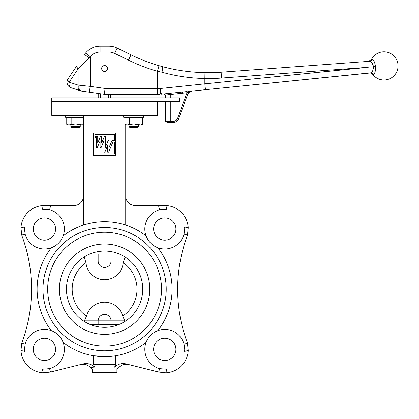 <?xml version="1.0" encoding="UTF-8"?>
<svg xmlns="http://www.w3.org/2000/svg" width="419" height="419" viewBox="0 0 419 419"><rect width="100%" height="100%" fill="white"/><g stroke="black" fill="none" stroke-linecap="round" stroke-linejoin="round"><path stroke-width="0.63" d="M104.603 155.36L93.447 155.36L93.447 133.059L115.754 133.059L115.754 155.36L104.603 155.36M104.603 153.951L94.856 153.951L94.856 137.699L96.307 137.699L96.307 147.734L97.245 147.734L100.104 140.999L100.104 147.734L101.042 147.734L103.902 140.999L103.902 152.134L104.839 152.134L107.699 145.398L107.699 152.134L108.636 152.134L112.894 142.099L114.345 142.099L114.345 153.951L104.603 153.951M104.603 136.29L101.513 143.02L101.513 136.29L100.57 136.29L97.716 143.02L97.716 136.29L94.856 136.29L94.856 134.468L114.345 134.468L114.345 140.69L111.962 140.69L109.108 147.425L109.108 140.69L108.165 140.69L105.31 147.425L105.31 136.29L104.603 136.29M84.146 256.973L85.963 262.634A32.431 32.431 0 0 0 86.513 316.088L84.146 321.378M184.716 350.122A19.955 19.955 0 0 0 184.732 349.352L184.627 351.4A19.955 19.955 0 0 0 184.69 350.63M166.443 369.233A19.955 19.955 0 0 0 166.825 369.197L165.861 372.8A23.474 23.474 0 0 0 188.225 350.431L187.45 343.276L184.051 344.188L184.732 349.352A19.955 19.955 0 0 0 184.727 348.964M184.051 344.188A19.955 19.955 0 0 0 144.822 349.352A19.955 19.955 0 0 0 159.613 368.626L158.701 372.03L165.861 372.8M42.759 209.118A19.955 19.955 0 0 0 42.377 209.149L43.34 205.551A23.474 23.474 0 0 0 20.976 227.915L21.751 235.075A23.474 23.474 0 0 0 22.364 237.023A152.595 152.595 0 0 1 22.364 341.328A23.474 23.474 0 0 0 21.751 343.276L20.976 350.431A23.474 23.474 0 0 0 43.34 372.8L50.505 372.03L49.589 368.626L42.377 369.197A19.955 19.955 0 0 0 42.759 369.233M49.589 368.626A19.955 19.955 0 0 0 51.338 330.633A19.955 19.955 0 0 0 25.15 344.188L24.47 349.352A19.955 19.955 0 0 0 24.485 350.122M24.475 348.964A19.955 19.955 0 0 0 24.47 349.352L24.574 351.4L20.976 350.431M21.751 235.075L25.15 234.163A19.955 19.955 0 0 0 64.379 228.999A19.955 19.955 0 0 0 49.589 209.725L50.715 205.525L43.34 205.551M25.15 234.163L24.47 228.999A19.955 19.955 0 0 0 24.475 229.387M24.485 228.229A19.955 19.955 0 0 0 24.47 228.999L24.574 226.951A19.955 19.955 0 0 0 24.512 227.716M187.45 343.276A23.474 23.474 0 0 0 186.837 341.328A152.595 152.595 0 0 1 186.837 237.023A23.474 23.474 0 0 0 187.45 235.075L188.225 227.915A23.474 23.474 0 0 0 165.861 205.551L158.487 205.525L159.613 209.725A19.955 19.955 0 0 0 157.863 247.718A19.955 19.955 0 0 0 184.051 234.163L184.732 228.999A19.955 19.955 0 0 0 184.716 228.229M184.727 229.387A19.955 19.955 0 0 0 184.732 228.999L184.627 226.951L188.225 227.915M159.613 209.725L166.825 209.149A19.955 19.955 0 0 0 166.443 209.118M55.575 349.352A11.151 11.151 0 0 1 44.424 360.502A11.151 11.151 0 0 1 33.274 349.352A11.151 11.151 0 0 1 44.424 338.201A11.151 11.151 0 0 1 55.575 349.352M175.928 228.999A11.151 11.151 0 0 1 164.777 240.15A11.151 11.151 0 0 1 153.626 228.999A11.151 11.151 0 0 1 164.777 217.849A11.151 11.151 0 0 1 175.928 228.999M116.927 368.992L116.927 372.512L92.274 372.512L92.274 368.992L116.927 368.992L118.797 367.615C121.369 364.729 124.543 363.676 128.329 364.457M158.701 372.03L126.056 363.891C121.651 362.943 117.833 364.017 114.607 367.123C120.159 367.782 120.159 367.782 114.607 367.123L115.613 364.64L115.613 355.762M104.603 327.323A38.15 38.15 0 0 0 142.748 289.173A38.15 38.15 0 0 0 104.603 251.028A38.15 38.15 0 0 0 66.453 289.173A38.15 38.15 0 0 0 104.603 327.323A38.15 38.15 0 0 1 66.453 289.173A38.15 38.15 0 0 1 104.603 251.028M104.603 346.104A56.932 56.932 0 0 0 161.53 289.173A56.932 56.932 0 0 0 104.603 232.246A56.932 56.932 0 0 0 47.672 289.173A56.932 56.932 0 0 0 104.603 346.104M104.603 227.548A61.624 61.624 0 0 0 42.979 289.173A61.624 61.624 0 0 0 104.603 350.797A61.624 61.624 0 0 0 166.228 289.173A61.624 61.624 0 0 0 104.603 227.548M134.897 97.847L51.778 97.847L51.778 115.455L157.424 115.455L157.424 101.367L51.778 101.367L179.725 101.367L179.725 97.847L134.897 97.847L134.897 101.367M33.274 228.999A11.151 11.151 0 0 0 44.424 240.15A11.151 11.151 0 0 0 55.575 228.999A11.151 11.151 0 0 0 44.424 217.849A11.151 11.151 0 0 0 33.274 228.999M153.626 349.352A11.151 11.151 0 0 0 164.777 360.502A11.151 11.151 0 0 0 175.928 349.352A11.151 11.151 0 0 0 164.777 338.201A11.151 11.151 0 0 0 153.626 349.352M50.505 372.03L83.145 363.891C87.54 362.938 91.352 364.017 94.594 367.123L93.589 364.64L93.589 355.762L107.662 356.6M63.143 342.433A67.496 67.496 0 0 0 146.058 342.433M83.47 225.076L83.47 115.455M125.731 225.076L125.731 124.794M89.928 253.961L119.274 253.961M119.274 324.39L89.928 324.39M157.863 330.633A67.496 67.496 0 0 0 157.863 247.718M184.051 234.163L187.45 235.075M51.338 247.718A67.496 67.496 0 0 0 51.338 330.633M25.15 344.188L21.751 343.276M146.058 235.913A67.496 67.496 0 0 0 63.143 235.913M83.47 196.134A9.391 9.391 0 0 1 74.084 205.525L50.715 205.525M158.487 205.525L135.117 205.525A9.391 9.391 0 0 1 125.731 196.134M94.594 367.123C89.043 367.782 89.043 367.782 94.594 367.123M92.274 368.992L90.63 367.589M91.143 367.531L92.788 367.337M92.803 367.337L93.17 367.295M184.69 227.716A19.955 19.955 0 0 0 184.627 226.951M165.861 205.551L166.825 209.149M49.589 209.725L42.377 209.149M20.976 227.915L24.574 226.951M24.512 350.63A19.955 19.955 0 0 0 24.574 351.4M43.34 372.8L42.377 369.197M159.613 368.626L166.825 369.197M188.225 350.431L184.627 351.4M108.495 94.327L108.495 97.847M110.469 97.847L110.469 94.327L159.649 94.327L104.766 94.327A2.346 2.346 0 0 1 104.436 94.301L81.328 91.054L89.383 92.185L90.2 86.372L105.012 88.456L104.436 94.301A2.346 2.346 0 0 0 104.766 94.327L105.012 88.456L157.387 88.456L157.387 71.309L161.964 72.194L157.387 71.309A181.94 181.94 0 0 1 128.45 60.137L114.586 53.375A12.91 12.91 0 0 0 108.924 52.066L100.089 52.066A12.91 12.91 0 0 0 90.2 56.68L78.128 68.857L69.135 82.187A5.871 3.661 108 0 0 71.094 87.765L80.087 90.687L71.094 87.765A5.871 5.871 0 0 1 68.04 78.903L77.033 65.574A5.871 2.493 34 0 0 78.128 68.857L78.128 85.104L90.2 86.372L90.2 56.68L85.701 52.904A18.782 18.782 0 0 1 100.089 46.2L108.924 46.2A18.782 18.782 0 0 1 117.158 48.101L131.027 54.863L117.158 48.101L114.586 53.375M98.732 93.5L98.732 97.847M100.707 97.847L100.707 93.777M125.056 321.378L122.688 316.088A32.431 32.431 0 0 0 123.238 262.634L125.056 256.973M122.688 316.088A18.708 18.708 0 0 0 86.513 316.088M85.963 262.634A18.708 18.708 0 0 0 104.603 279.714A18.708 18.708 0 0 0 123.238 262.634M101.665 68.501A2.933 2.933 0 0 0 104.603 71.434A2.933 2.933 0 0 0 107.536 68.501A2.933 2.933 0 0 0 104.603 65.568A2.933 2.933 0 0 0 101.665 68.501M370.862 72.817L205.441 89.692L370.323 72.964A3.52 3.347 -95.8 0 1 373.339 74.357L372.737 74.414A14.084 14.084 0 0 0 398.05 65.909A14.084 14.084 0 0 0 371.438 59.467L372.041 59.419C373.586 59.629 374.748 61.981 375.529 66.464L375.555 66.81C375.565 71.361 374.827 73.875 373.339 74.357M375.555 66.81L373.444 66.93C373.193 70.591 372.156 72.602 370.323 72.964L369.579 73.037A3.52 3.52 0 0 1 372.737 74.414M150.379 94.327L153.899 94.327M132.771 94.327L136.295 94.327M81.082 90.986A2.346 1.891 -72 0 1 80.825 90.928C79.191 90.169 78.557 88.289 78.929 85.287C78.662 88.309 79.38 90.211 81.082 90.986L81.328 91.054A2.346 2.346 0 0 1 80.93 90.96L80.087 90.687L80.93 90.96M165.636 101.367L165.636 121.321L170.282 121.321L170.282 101.367M157.387 94.327L157.387 88.456L161.964 88.346L204.849 83.852L205.441 89.692L192.363 91.017A5.871 5.871 0 0 0 187.44 94.851L178.782 118.635A5.871 5.871 0 0 1 173.267 122.495L167.296 122.495L165.636 121.321M184.716 91.787L161.126 94.186A5.871 1.425 84.2 0 0 161.964 88.346L161.964 72.194C175.781 76.096 190.074 78.201 204.849 78.521L204.849 83.852L368.233 67.276L221.546 78.06A181.94 181.94 0 0 1 204.849 78.521L204.959 72.649A176.069 176.069 0 0 0 221.117 72.209L369.317 61.31L221.117 72.209L221.546 78.06M373.743 74.21L374.225 73.754M373.559 60.493L373.041 59.88M171.114 101.367L171.114 121.321L173.267 121.321A4.693 4.693 0 0 0 177.677 118.231L186.335 94.448L187.44 94.851A5.871 5.871 0 0 1 192.363 91.017L187.272 92.693L165.636 94.993L165.636 97.847M157.387 71.309L159.026 65.673A176.069 176.069 0 0 1 131.027 54.863A176.069 176.069 0 0 0 159.026 65.673L162.069 66.527C175.891 70.303 190.184 72.346 204.959 72.649A176.069 176.069 0 0 0 221.117 72.209M84.743 54.156L85.701 52.904A18.782 18.782 0 0 1 100.089 46.2L100.089 52.066M375.529 66.464L373.423 66.715C372.549 63.143 371.176 61.342 369.317 61.31L369.857 61.357M370.511 61.619L372.287 63.452M372.795 64.437L373.182 65.516M68.04 78.903A5.871 2.493 34 0 0 69.135 82.187L78.128 85.104A5.871 3.661 108 0 0 80.087 90.687M84.518 54.475L89.011 57.759M162.069 66.527A5.871 1.383 105.2 0 1 161.964 72.194M188.613 91.384L189.98 91.258A1.173 0.545 84.2 0 0 189.618 91.682L187.272 92.693L187.146 91.531L182.38 92.028L182.501 93.196M159.89 94.312C160.414 93.929 160.592 91.976 160.419 88.456C160.487 91.981 160.236 93.935 159.66 94.322M369.317 61.31A3.52 3.347 85.8 0 0 372.041 59.419M171.114 97.847L170.994 93.186M170.282 97.847L170.282 94.521A1.173 0.828 84.2 0 0 169.334 93.353M165.636 94.993L163.86 93.908M128.958 126.543L138.349 126.543L137.406 127.486L129.895 127.486L128.958 126.543L128.958 124.962M138.349 126.543L138.349 124.962M123.673 115.455L123.673 117.33L143.628 117.33L143.628 115.455M126.019 117.33L124.841 118.011L127.041 117.33L129.246 118.011L129.246 124.281L127.041 124.962L124.841 124.281L124.841 118.011M124.841 124.281L126.019 124.962L141.282 124.962L142.46 124.281L140.26 124.962L138.055 124.281L133.651 124.962L129.246 124.281M129.246 118.011L133.651 117.33L138.055 118.011L140.26 117.33L142.46 118.011L142.46 124.281M138.055 118.011L138.055 124.281M83.182 117.33L83.47 117.498M71.146 118.011L75.551 117.33L79.956 118.011L79.956 124.281L75.551 124.962L67.92 124.962L66.741 124.281L66.741 118.011L68.941 117.33L71.146 118.011L71.146 124.281L68.941 124.962L66.741 124.281M83.47 124.705L75.551 124.962L71.146 124.281M79.956 118.011L82.161 117.33L83.47 117.587M83.47 124.794L82.161 124.962L79.956 124.281M65.574 115.455L65.574 117.33L83.47 117.33M80.244 126.543L70.858 126.543L71.796 127.486L79.306 127.486L80.244 126.543L80.244 124.962M70.858 126.543L70.858 124.962M93.589 364.64L115.613 364.64M104.603 334.367A45.189 45.189 0 0 0 149.793 289.173A45.189 45.189 0 0 0 104.603 243.984A45.189 45.189 0 0 0 59.409 289.173A45.189 45.189 0 0 0 104.603 334.367M123.82 261.006L111.056 261.006L111.056 253.961M85.382 261.006L98.146 261.006L98.146 253.961M111.056 261.006L98.146 261.006A6.458 6.458 0 0 0 104.603 267.458A6.458 6.458 0 0 0 111.056 261.006M111.056 324.39L111.056 320.865L98.146 320.865A6.458 6.458 0 0 1 104.603 314.412A6.458 6.458 0 0 1 111.056 320.865L124.899 320.865M84.303 320.865L98.146 320.865L98.146 324.39M186.335 94.448A7.044 7.044 0 0 1 187.272 92.693M177.677 118.231L178.782 118.635A5.871 5.871 0 0 1 173.267 122.495L173.267 121.321M108.924 52.066L108.924 46.2A18.782 18.782 0 0 1 117.158 48.101M131.027 54.863L128.45 60.137M170.282 121.321L171.114 121.321L171.114 122.495A1.173 0.828 -90 0 1 170.282 121.321M90.404 367.615C87.833 364.729 84.659 363.676 80.872 364.457M371.438 59.467L368.563 61.368M141.282 117.33L142.46 118.011M67.92 117.33L66.741 118.011"/></g></svg>

